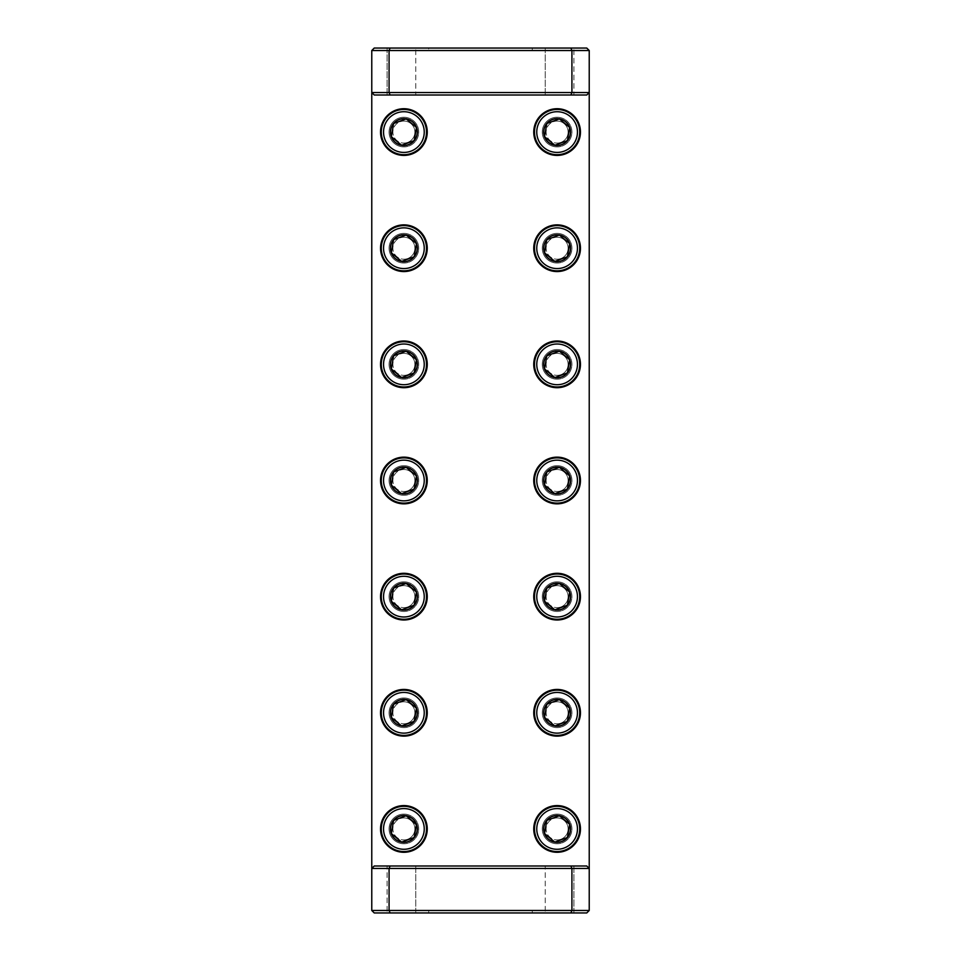<?xml version="1.0" encoding="UTF-8"?>
<svg xmlns="http://www.w3.org/2000/svg" width="961" height="961" viewBox="0 0 961 961"><rect width="100%" height="100%" fill="white"/><g stroke="black" fill="none" stroke-linecap="round" stroke-linejoin="round"><path stroke-width="0.72" stroke-dasharray="4.8 3.6" d="M403.896 108.713A23.352 23.352 0 0 0 380.544 132.065A23.352 23.352 0 0 0 403.896 155.418A23.352 23.352 0 0 0 427.249 132.065A23.352 23.352 0 0 0 403.896 108.713M403.896 224.862A23.352 23.352 0 0 0 380.544 248.214A23.352 23.352 0 0 0 403.896 271.567A23.352 23.352 0 0 0 427.249 248.214A23.352 23.352 0 0 0 403.896 224.862M403.896 340.999A23.352 23.352 0 0 0 380.544 364.351A23.352 23.352 0 0 0 403.896 387.703A23.352 23.352 0 0 0 427.249 364.351A23.352 23.352 0 0 0 403.896 340.999M403.896 457.148A23.352 23.352 0 0 0 380.544 480.5A23.352 23.352 0 0 0 403.896 503.852A23.352 23.352 0 0 0 427.249 480.5A23.352 23.352 0 0 0 403.896 457.148M403.896 573.297A23.352 23.352 0 0 0 380.544 596.649A23.352 23.352 0 0 0 403.896 620.001A23.352 23.352 0 0 0 427.249 596.649A23.352 23.352 0 0 0 403.896 573.297M403.896 689.433A23.352 23.352 0 0 0 380.544 712.786A23.352 23.352 0 0 0 403.896 736.138A23.352 23.352 0 0 0 427.249 712.786A23.352 23.352 0 0 0 403.896 689.433M403.896 805.582A23.352 23.352 0 0 0 380.544 828.935A23.352 23.352 0 0 0 403.896 852.287A23.352 23.352 0 0 0 427.249 828.935A23.352 23.352 0 0 0 403.896 805.582M557.104 805.582A23.352 23.352 0 0 0 533.751 828.935A23.352 23.352 0 0 0 557.104 852.287A23.352 23.352 0 0 0 580.456 828.935A23.352 23.352 0 0 0 557.104 805.582M557.104 689.433A23.352 23.352 0 0 0 533.751 712.786A23.352 23.352 0 0 0 557.104 736.138A23.352 23.352 0 0 0 580.456 712.786A23.352 23.352 0 0 0 557.104 689.433M557.104 573.297A23.352 23.352 0 0 0 533.751 596.649A23.352 23.352 0 0 0 557.104 620.001A23.352 23.352 0 0 0 580.456 596.649A23.352 23.352 0 0 0 557.104 573.297M557.104 108.713A23.352 23.352 0 0 0 533.751 132.065A23.352 23.352 0 0 0 557.104 155.418A23.352 23.352 0 0 0 580.456 132.065A23.352 23.352 0 0 0 557.104 108.713M557.104 457.148A23.352 23.352 0 0 0 533.751 480.5A23.352 23.352 0 0 0 557.104 503.852A23.352 23.352 0 0 0 580.456 480.5A23.352 23.352 0 0 0 557.104 457.148M557.104 224.862A23.352 23.352 0 0 0 533.751 248.214A23.352 23.352 0 0 0 557.104 271.567A23.352 23.352 0 0 0 580.456 248.214A23.352 23.352 0 0 0 557.104 224.862M557.104 340.999A23.352 23.352 0 0 0 533.751 364.351A23.352 23.352 0 0 0 557.104 387.703A23.352 23.352 0 0 0 580.456 364.351A23.352 23.352 0 0 0 557.104 340.999M387.091 95.007L387.091 48.05L415.753 48.05L387.091 48.05L415.753 48.05L387.091 48.05L387.091 95.007L415.753 95.007L415.753 48.05L415.753 95.007L387.091 95.007M545.247 95.007L545.247 48.05L573.909 48.05L545.247 48.05L573.909 48.05L545.247 48.05L545.247 95.007L573.909 95.007L573.909 48.05L573.909 95.007L545.247 95.007M415.753 865.993L415.753 912.95L387.091 912.95L415.753 912.95L387.091 912.95L415.753 912.95L415.753 865.993L387.091 865.993L387.091 912.95L387.091 865.993L415.753 865.993M573.909 865.993L573.909 912.95L545.247 912.95L573.909 912.95L545.247 912.95L573.909 912.95L573.909 865.993L545.247 865.993L545.247 912.95L545.247 865.993L573.909 865.993M557.104 379.187A14.823 14.823 0 0 1 542.28 364.351A14.823 14.823 0 0 1 557.104 349.528A14.823 14.823 0 0 0 542.28 364.351A14.823 14.823 0 0 0 557.104 379.187A14.823 14.823 0 0 0 571.927 364.351A14.823 14.823 0 0 0 557.104 349.528A14.823 14.823 0 0 1 571.927 364.351A14.823 14.823 0 0 1 557.104 379.187M557.104 263.038A14.823 14.823 0 0 1 542.28 248.214A14.823 14.823 0 0 1 557.104 233.391A14.823 14.823 0 0 0 542.28 248.214A14.823 14.823 0 0 0 557.104 263.038A14.823 14.823 0 0 0 571.927 248.214A14.823 14.823 0 0 0 557.104 233.391A14.823 14.823 0 0 1 571.927 248.214A14.823 14.823 0 0 1 557.104 263.038M557.104 495.323A14.823 14.823 0 0 1 542.28 480.5A14.823 14.823 0 0 1 557.104 465.677A14.823 14.823 0 0 0 542.28 480.5A14.823 14.823 0 0 0 557.104 495.323A14.823 14.823 0 0 0 571.927 480.5A14.823 14.823 0 0 0 557.104 465.677A14.823 14.823 0 0 1 571.927 480.5A14.823 14.823 0 0 1 557.104 495.323M557.104 146.901A14.823 14.823 0 0 1 542.28 132.065A14.823 14.823 0 0 1 557.104 117.242A14.823 14.823 0 0 0 542.28 132.065A14.823 14.823 0 0 0 557.104 146.901A14.823 14.823 0 0 0 571.927 132.065A14.823 14.823 0 0 0 557.104 117.242A14.823 14.823 0 0 1 571.927 132.065A14.823 14.823 0 0 1 557.104 146.901M557.104 611.472A14.823 14.823 0 0 1 542.28 596.649A14.823 14.823 0 0 1 557.104 581.813A14.823 14.823 0 0 0 542.28 596.649A14.823 14.823 0 0 0 557.104 611.472A14.823 14.823 0 0 0 571.927 596.649A14.823 14.823 0 0 0 557.104 581.813A14.823 14.823 0 0 1 571.927 596.649A14.823 14.823 0 0 1 557.104 611.472M557.104 727.609A14.823 14.823 0 0 1 542.28 712.786A14.823 14.823 0 0 1 557.104 697.962A14.823 14.823 0 0 0 542.28 712.786A14.823 14.823 0 0 0 557.104 727.609A14.823 14.823 0 0 0 571.927 712.786A14.823 14.823 0 0 0 557.104 697.962A14.823 14.823 0 0 1 571.927 712.786A14.823 14.823 0 0 1 557.104 727.609M557.104 843.758A14.823 14.823 0 0 1 542.28 828.935A14.823 14.823 0 0 1 557.104 814.099A14.823 14.823 0 0 0 542.28 828.935A14.823 14.823 0 0 0 557.104 843.758A14.823 14.823 0 0 0 571.927 828.935A14.823 14.823 0 0 0 557.104 814.099A14.823 14.823 0 0 1 571.927 828.935A14.823 14.823 0 0 1 557.104 843.758M403.896 843.758A14.823 14.823 0 0 1 389.073 828.935A14.823 14.823 0 0 1 403.896 814.099A14.823 14.823 0 0 0 389.073 828.935A14.823 14.823 0 0 0 403.896 843.758A14.823 14.823 0 0 0 418.72 828.935A14.823 14.823 0 0 0 403.896 814.099A14.823 14.823 0 0 1 418.72 828.935A14.823 14.823 0 0 1 403.896 843.758M403.896 727.609A14.823 14.823 0 0 1 389.073 712.786A14.823 14.823 0 0 1 403.896 697.962A14.823 14.823 0 0 0 389.073 712.786A14.823 14.823 0 0 0 403.896 727.609A14.823 14.823 0 0 0 418.72 712.786A14.823 14.823 0 0 0 403.896 697.962A14.823 14.823 0 0 1 418.72 712.786A14.823 14.823 0 0 1 403.896 727.609M403.896 611.472A14.823 14.823 0 0 1 389.073 596.649A14.823 14.823 0 0 1 403.896 581.813A14.823 14.823 0 0 0 389.073 596.649A14.823 14.823 0 0 0 403.896 611.472A14.823 14.823 0 0 0 418.72 596.649A14.823 14.823 0 0 0 403.896 581.813A14.823 14.823 0 0 1 418.72 596.649A14.823 14.823 0 0 1 403.896 611.472M403.896 495.323A14.823 14.823 0 0 1 389.073 480.5A14.823 14.823 0 0 1 403.896 465.677A14.823 14.823 0 0 0 389.073 480.5A14.823 14.823 0 0 0 403.896 495.323A14.823 14.823 0 0 0 418.72 480.5A14.823 14.823 0 0 0 403.896 465.677A14.823 14.823 0 0 1 418.72 480.5A14.823 14.823 0 0 1 403.896 495.323M403.896 379.187A14.823 14.823 0 0 1 389.073 364.351A14.823 14.823 0 0 1 403.896 349.528A14.823 14.823 0 0 0 389.073 364.351A14.823 14.823 0 0 0 403.896 379.187A14.823 14.823 0 0 0 418.72 364.351A14.823 14.823 0 0 0 403.896 349.528A14.823 14.823 0 0 1 418.72 364.351A14.823 14.823 0 0 1 403.896 379.187M403.896 263.038A14.823 14.823 0 0 1 389.073 248.214A14.823 14.823 0 0 1 403.896 233.391A14.823 14.823 0 0 0 389.073 248.214A14.823 14.823 0 0 0 403.896 263.038A14.823 14.823 0 0 0 418.72 248.214A14.823 14.823 0 0 0 403.896 233.391A14.823 14.823 0 0 1 418.72 248.214A14.823 14.823 0 0 1 403.896 263.038M403.896 146.901A14.823 14.823 0 0 1 389.073 132.065A14.823 14.823 0 0 1 403.896 117.242A14.823 14.823 0 0 0 389.073 132.065A14.823 14.823 0 0 0 403.896 146.901A14.823 14.823 0 0 0 418.72 132.065A14.823 14.823 0 0 0 403.896 117.242A14.823 14.823 0 0 1 418.72 132.065A14.823 14.823 0 0 1 403.896 146.901M532.394 48.05L532.178 50.525L428.822 50.525L428.606 48.05L532.394 48.05L532.178 50.525L428.822 50.525L428.606 48.05L374.237 48.05L371.775 50.525L374.237 48.05L586.763 48.05L589.225 50.525L586.763 48.05L374.237 48.05L371.775 50.525L371.775 92.532L374.237 95.007L371.775 92.532L371.775 868.468L374.237 865.993L586.763 865.993L589.225 868.468L589.225 92.532L586.763 95.007L374.237 95.007L586.763 95.007L589.225 92.532L589.225 50.525L586.763 48.05L532.394 48.05M390.094 912.95L389.073 910.475L389.073 868.468L571.927 868.468L571.927 910.475L371.775 910.475L374.237 912.95L586.763 912.95L589.225 910.475L586.763 912.95L589.225 910.475L589.225 868.468L586.763 865.993L374.237 865.993L371.775 868.468L371.775 910.475L374.237 912.95L428.606 912.95L428.822 910.475L532.178 910.475L532.394 912.95L428.606 912.95L428.822 910.475L532.178 910.475L532.394 912.95L586.763 912.95L374.237 912.95L371.775 910.475L371.775 50.525L571.927 50.525L571.927 92.532L389.073 92.532L389.073 50.525L390.094 48.05M589.225 910.475L589.225 50.525L589.225 910.475L571.927 910.475L570.906 912.95M403.896 121.074A10.991 10.991 0 0 1 414.888 132.065A10.991 10.991 0 0 1 403.896 143.069A10.991 10.991 0 0 0 414.888 132.065A10.991 10.991 0 0 0 403.896 121.074A10.991 10.991 0 0 0 392.893 132.065A10.991 10.991 0 0 0 403.896 143.069A10.991 10.991 0 0 1 392.893 132.065A10.991 10.991 0 0 1 403.896 121.074M557.104 121.074A10.991 10.991 0 0 1 568.107 132.065A10.991 10.991 0 0 1 557.104 143.069A10.991 10.991 0 0 0 568.107 132.065A10.991 10.991 0 0 0 557.104 121.074A10.991 10.991 0 0 0 546.112 132.065A10.991 10.991 0 0 0 557.104 143.069A10.991 10.991 0 0 1 546.112 132.065A10.991 10.991 0 0 1 557.104 121.074M557.104 237.211A10.991 10.991 0 0 1 568.107 248.214A10.991 10.991 0 0 1 557.104 259.206A10.991 10.991 0 0 0 568.107 248.214A10.991 10.991 0 0 0 557.104 237.211A10.991 10.991 0 0 0 546.112 248.214A10.991 10.991 0 0 0 557.104 259.206A10.991 10.991 0 0 1 546.112 248.214A10.991 10.991 0 0 1 557.104 237.211M403.896 237.211A10.991 10.991 0 0 1 414.888 248.214A10.991 10.991 0 0 1 403.896 259.206A10.991 10.991 0 0 0 414.888 248.214A10.991 10.991 0 0 0 403.896 237.211A10.991 10.991 0 0 0 392.893 248.214A10.991 10.991 0 0 0 403.896 259.206A10.991 10.991 0 0 1 392.893 248.214A10.991 10.991 0 0 1 403.896 237.211M403.896 353.36A10.991 10.991 0 0 1 414.888 364.351A10.991 10.991 0 0 1 403.896 375.355A10.991 10.991 0 0 0 414.888 364.351A10.991 10.991 0 0 0 403.896 353.36A10.991 10.991 0 0 0 392.893 364.351A10.991 10.991 0 0 0 403.896 375.355A10.991 10.991 0 0 1 392.893 364.351A10.991 10.991 0 0 1 403.896 353.36M557.104 353.36A10.991 10.991 0 0 1 568.107 364.351A10.991 10.991 0 0 1 557.104 375.355A10.991 10.991 0 0 0 568.107 364.351A10.991 10.991 0 0 0 557.104 353.36A10.991 10.991 0 0 0 546.112 364.351A10.991 10.991 0 0 0 557.104 375.355A10.991 10.991 0 0 1 546.112 364.351A10.991 10.991 0 0 1 557.104 353.36M557.104 469.509A10.991 10.991 0 0 1 568.107 480.5A10.991 10.991 0 0 1 557.104 491.491A10.991 10.991 0 0 0 568.107 480.5A10.991 10.991 0 0 0 557.104 469.509A10.991 10.991 0 0 0 546.112 480.5A10.991 10.991 0 0 0 557.104 491.491A10.991 10.991 0 0 1 546.112 480.5A10.991 10.991 0 0 1 557.104 469.509M403.896 469.509A10.991 10.991 0 0 1 414.888 480.5A10.991 10.991 0 0 1 403.896 491.491A10.991 10.991 0 0 0 414.888 480.5A10.991 10.991 0 0 0 403.896 469.509A10.991 10.991 0 0 0 392.893 480.5A10.991 10.991 0 0 0 403.896 491.491A10.991 10.991 0 0 1 392.893 480.5A10.991 10.991 0 0 1 403.896 469.509M403.896 585.645A10.991 10.991 0 0 1 414.888 596.649A10.991 10.991 0 0 1 403.896 607.64A10.991 10.991 0 0 0 414.888 596.649A10.991 10.991 0 0 0 403.896 585.645A10.991 10.991 0 0 0 392.893 596.649A10.991 10.991 0 0 0 403.896 607.64A10.991 10.991 0 0 1 392.893 596.649A10.991 10.991 0 0 1 403.896 585.645M557.104 585.645A10.991 10.991 0 0 1 568.107 596.649A10.991 10.991 0 0 1 557.104 607.64A10.991 10.991 0 0 0 568.107 596.649A10.991 10.991 0 0 0 557.104 585.645A10.991 10.991 0 0 0 546.112 596.649A10.991 10.991 0 0 0 557.104 607.64A10.991 10.991 0 0 1 546.112 596.649A10.991 10.991 0 0 1 557.104 585.645M557.104 701.794A10.991 10.991 0 0 1 568.107 712.786A10.991 10.991 0 0 1 557.104 723.789A10.991 10.991 0 0 0 568.107 712.786A10.991 10.991 0 0 0 557.104 701.794A10.991 10.991 0 0 0 546.112 712.786A10.991 10.991 0 0 0 557.104 723.789A10.991 10.991 0 0 1 546.112 712.786A10.991 10.991 0 0 1 557.104 701.794M403.896 701.794A10.991 10.991 0 0 1 414.888 712.786A10.991 10.991 0 0 1 403.896 723.789A10.991 10.991 0 0 0 414.888 712.786A10.991 10.991 0 0 0 403.896 701.794A10.991 10.991 0 0 0 392.893 712.786A10.991 10.991 0 0 0 403.896 723.789A10.991 10.991 0 0 1 392.893 712.786A10.991 10.991 0 0 1 403.896 701.794M403.896 817.931A10.991 10.991 0 0 1 414.888 828.935A10.991 10.991 0 0 1 403.896 839.926A10.991 10.991 0 0 0 414.888 828.935A10.991 10.991 0 0 0 403.896 817.931A10.991 10.991 0 0 0 392.893 828.935A10.991 10.991 0 0 0 403.896 839.926A10.991 10.991 0 0 1 392.893 828.935A10.991 10.991 0 0 1 403.896 817.931M557.104 817.931A10.991 10.991 0 0 1 568.107 828.935A10.991 10.991 0 0 1 557.104 839.926A10.991 10.991 0 0 0 568.107 828.935A10.991 10.991 0 0 0 557.104 817.931A10.991 10.991 0 0 0 546.112 828.935A10.991 10.991 0 0 0 557.104 839.926A10.991 10.991 0 0 1 546.112 828.935A10.991 10.991 0 0 1 557.104 817.931M371.775 910.475L371.775 50.525M570.906 865.993L571.927 868.468L589.225 868.468L586.763 865.993L374.237 865.993L371.775 868.468L389.073 868.468L390.094 865.993M570.906 95.007L586.763 95.007L589.225 92.532L571.927 92.532L570.906 95.007L390.094 95.007L389.073 92.532L371.775 92.532L374.237 95.007L390.094 95.007M570.906 48.05L571.927 50.525L589.225 50.525M577.165 832.382A20.349 20.349 0 0 1 553.656 848.983A20.349 20.349 0 0 1 537.055 825.487A20.349 20.349 0 0 1 560.551 808.874A20.349 20.349 0 0 1 577.165 832.382M534.821 825.103A22.608 22.608 0 0 0 553.272 851.218A22.608 22.608 0 0 0 579.387 832.767A22.608 22.608 0 0 0 560.936 806.651A22.608 22.608 0 0 0 534.821 825.103M570.738 831.277A13.838 13.838 0 0 1 554.761 842.569A13.838 13.838 0 0 1 543.47 826.592A13.838 13.838 0 0 1 559.446 815.288A13.838 13.838 0 0 1 570.738 831.277A13.838 13.838 0 0 1 554.761 842.569A13.838 13.838 0 0 1 543.47 826.592A13.838 13.838 0 0 1 559.446 815.288A13.838 13.838 0 0 1 570.738 831.277M423.945 135.513A20.349 20.349 0 0 1 400.449 152.126A20.349 20.349 0 0 1 383.835 128.618A20.349 20.349 0 0 1 407.344 112.017A20.349 20.349 0 0 1 423.945 135.513M381.613 128.233A22.608 22.608 0 0 0 400.064 154.349A22.608 22.608 0 0 0 426.179 135.897A22.608 22.608 0 0 0 407.728 109.782A22.608 22.608 0 0 0 381.613 128.233M417.53 134.408A13.838 13.838 0 0 1 401.554 145.712A13.838 13.838 0 0 1 390.262 129.723A13.838 13.838 0 0 1 406.239 118.431A13.838 13.838 0 0 1 417.53 134.408A13.838 13.838 0 0 1 401.554 145.712A13.838 13.838 0 0 1 390.262 129.723A13.838 13.838 0 0 1 406.239 118.431A13.838 13.838 0 0 1 417.53 134.408M423.945 251.662A20.349 20.349 0 0 1 400.449 268.263A20.349 20.349 0 0 1 383.835 244.767A20.349 20.349 0 0 1 407.344 228.153A20.349 20.349 0 0 1 423.945 251.662M381.613 244.382A22.608 22.608 0 0 0 400.064 270.497A22.608 22.608 0 0 0 426.179 252.046A22.608 22.608 0 0 0 407.728 225.931A22.608 22.608 0 0 0 381.613 244.382M417.53 250.557A13.838 13.838 0 0 1 401.554 261.848A13.838 13.838 0 0 1 390.262 245.872A13.838 13.838 0 0 1 406.239 234.58A13.838 13.838 0 0 1 417.53 250.557A13.838 13.838 0 0 1 401.554 261.848A13.838 13.838 0 0 1 390.262 245.872A13.838 13.838 0 0 1 406.239 234.58A13.838 13.838 0 0 1 417.53 250.557M423.945 367.799A20.349 20.349 0 0 1 400.449 384.412A20.349 20.349 0 0 1 383.835 360.904A20.349 20.349 0 0 1 407.344 344.302A20.349 20.349 0 0 1 423.945 367.799M381.613 360.519A22.608 22.608 0 0 0 400.064 386.634A22.608 22.608 0 0 0 426.179 368.183A22.608 22.608 0 0 0 407.728 342.068A22.608 22.608 0 0 0 381.613 360.519M417.53 366.706A13.838 13.838 0 0 1 401.554 377.997A13.838 13.838 0 0 1 390.262 362.009A13.838 13.838 0 0 1 406.239 350.717A13.838 13.838 0 0 1 417.53 366.706A13.838 13.838 0 0 1 401.554 377.997A13.838 13.838 0 0 1 390.262 362.009A13.838 13.838 0 0 1 406.239 350.717A13.838 13.838 0 0 1 417.53 366.706M423.945 483.948A20.349 20.349 0 0 1 400.449 500.561A20.349 20.349 0 0 1 383.835 477.052A20.349 20.349 0 0 1 407.344 460.439A20.349 20.349 0 0 1 423.945 483.948M381.613 476.668A22.608 22.608 0 0 0 400.064 502.783A22.608 22.608 0 0 0 426.179 484.332A22.608 22.608 0 0 0 407.728 458.217A22.608 22.608 0 0 0 381.613 476.668M417.53 482.842A13.838 13.838 0 0 1 401.554 494.134A13.838 13.838 0 0 1 390.262 478.158A13.838 13.838 0 0 1 406.239 466.866A13.838 13.838 0 0 1 417.53 482.842A13.838 13.838 0 0 1 401.554 494.134A13.838 13.838 0 0 1 390.262 478.158A13.838 13.838 0 0 1 406.239 466.866A13.838 13.838 0 0 1 417.53 482.842M423.945 600.096A20.349 20.349 0 0 1 400.449 616.698A20.349 20.349 0 0 1 383.835 593.201A20.349 20.349 0 0 1 407.344 576.588A20.349 20.349 0 0 1 423.945 600.096M381.613 592.817A22.608 22.608 0 0 0 400.064 618.932A22.608 22.608 0 0 0 426.179 600.481A22.608 22.608 0 0 0 407.728 574.366A22.608 22.608 0 0 0 381.613 592.817M417.53 598.991A13.838 13.838 0 0 1 401.554 610.283A13.838 13.838 0 0 1 390.262 594.294A13.838 13.838 0 0 1 406.239 583.003A13.838 13.838 0 0 1 417.53 598.991A13.838 13.838 0 0 1 401.554 610.283A13.838 13.838 0 0 1 390.262 594.294A13.838 13.838 0 0 1 406.239 583.003A13.838 13.838 0 0 1 417.53 598.991M423.945 716.233A20.349 20.349 0 0 1 400.449 732.847A20.349 20.349 0 0 1 383.835 709.338A20.349 20.349 0 0 1 407.344 692.737A20.349 20.349 0 0 1 423.945 716.233M381.613 708.954A22.608 22.608 0 0 0 400.064 735.069A22.608 22.608 0 0 0 426.179 716.618A22.608 22.608 0 0 0 407.728 690.503A22.608 22.608 0 0 0 381.613 708.954M417.53 715.128A13.838 13.838 0 0 1 401.554 726.42A13.838 13.838 0 0 1 390.262 710.443A13.838 13.838 0 0 1 406.239 699.152A13.838 13.838 0 0 1 417.53 715.128A13.838 13.838 0 0 1 401.554 726.42A13.838 13.838 0 0 1 390.262 710.443A13.838 13.838 0 0 1 406.239 699.152A13.838 13.838 0 0 1 417.53 715.128M423.945 832.382A20.349 20.349 0 0 1 400.449 848.983A20.349 20.349 0 0 1 383.835 825.487A20.349 20.349 0 0 1 407.344 808.874A20.349 20.349 0 0 1 423.945 832.382M381.613 825.103A22.608 22.608 0 0 0 400.064 851.218A22.608 22.608 0 0 0 426.179 832.767A22.608 22.608 0 0 0 407.728 806.651A22.608 22.608 0 0 0 381.613 825.103M417.53 831.277A13.838 13.838 0 0 1 401.554 842.569A13.838 13.838 0 0 1 390.262 826.592A13.838 13.838 0 0 1 406.239 815.288A13.838 13.838 0 0 1 417.53 831.277A13.838 13.838 0 0 1 401.554 842.569A13.838 13.838 0 0 1 390.262 826.592A13.838 13.838 0 0 1 406.239 815.288A13.838 13.838 0 0 1 417.53 831.277M414.179 837.487L416.377 824.694M577.165 367.799A20.349 20.349 0 0 1 553.656 384.412A20.349 20.349 0 0 1 537.055 360.904A20.349 20.349 0 0 1 560.551 344.302A20.349 20.349 0 0 1 577.165 367.799M534.821 360.519A22.608 22.608 0 0 0 553.272 386.634A22.608 22.608 0 0 0 579.387 368.183A22.608 22.608 0 0 0 560.936 342.068A22.608 22.608 0 0 0 534.821 360.519M570.738 366.706A13.838 13.838 0 0 1 554.761 377.997A13.838 13.838 0 0 1 543.47 362.009A13.838 13.838 0 0 1 559.446 350.717A13.838 13.838 0 0 1 570.738 366.706A13.838 13.838 0 0 1 554.761 377.997A13.838 13.838 0 0 1 543.47 362.009A13.838 13.838 0 0 1 559.446 350.717A13.838 13.838 0 0 1 570.738 366.706M577.165 716.233A20.349 20.349 0 0 1 553.656 732.847A20.349 20.349 0 0 1 537.055 709.338A20.349 20.349 0 0 1 560.551 692.737A20.349 20.349 0 0 1 577.165 716.233M534.821 708.954A22.608 22.608 0 0 0 553.272 735.069A22.608 22.608 0 0 0 579.387 716.618A22.608 22.608 0 0 0 560.936 690.503A22.608 22.608 0 0 0 534.821 708.954M570.738 715.128A13.838 13.838 0 0 1 554.761 726.42A13.838 13.838 0 0 1 543.47 710.443A13.838 13.838 0 0 1 559.446 699.152A13.838 13.838 0 0 1 570.738 715.128A13.838 13.838 0 0 1 554.761 726.42A13.838 13.838 0 0 1 543.47 710.443A13.838 13.838 0 0 1 559.446 699.152A13.838 13.838 0 0 1 570.738 715.128M577.165 600.096A20.349 20.349 0 0 1 553.656 616.698A20.349 20.349 0 0 1 537.055 593.201A20.349 20.349 0 0 1 560.551 576.588A20.349 20.349 0 0 1 577.165 600.096M534.821 592.817A22.608 22.608 0 0 0 553.272 618.932A22.608 22.608 0 0 0 579.387 600.481A22.608 22.608 0 0 0 560.936 574.366A22.608 22.608 0 0 0 534.821 592.817M570.738 598.991A13.838 13.838 0 0 1 554.761 610.283A13.838 13.838 0 0 1 543.47 594.294A13.838 13.838 0 0 1 559.446 583.003A13.838 13.838 0 0 1 570.738 598.991A13.838 13.838 0 0 1 554.761 610.283A13.838 13.838 0 0 1 543.47 594.294A13.838 13.838 0 0 1 559.446 583.003A13.838 13.838 0 0 1 570.738 598.991M577.165 135.513A20.349 20.349 0 0 1 553.656 152.126A20.349 20.349 0 0 1 537.055 128.618A20.349 20.349 0 0 1 560.551 112.017A20.349 20.349 0 0 1 577.165 135.513M534.821 128.233A22.608 22.608 0 0 0 553.272 154.349A22.608 22.608 0 0 0 579.387 135.897A22.608 22.608 0 0 0 560.936 109.782A22.608 22.608 0 0 0 534.821 128.233M570.738 134.408A13.838 13.838 0 0 1 554.761 145.712A13.838 13.838 0 0 1 543.47 129.723A13.838 13.838 0 0 1 559.446 118.431A13.838 13.838 0 0 1 570.738 134.408A13.838 13.838 0 0 1 554.761 145.712A13.838 13.838 0 0 1 543.47 129.723A13.838 13.838 0 0 1 559.446 118.431A13.838 13.838 0 0 1 570.738 134.408M577.165 483.948A20.349 20.349 0 0 1 553.656 500.561A20.349 20.349 0 0 1 537.055 477.052A20.349 20.349 0 0 1 560.551 460.439A20.349 20.349 0 0 1 577.165 483.948M534.821 476.668A22.608 22.608 0 0 0 553.272 502.783A22.608 22.608 0 0 0 579.387 484.332A22.608 22.608 0 0 0 560.936 458.217A22.608 22.608 0 0 0 534.821 476.668M570.738 482.842A13.838 13.838 0 0 1 554.761 494.134A13.838 13.838 0 0 1 543.47 478.158A13.838 13.838 0 0 1 559.446 466.866A13.838 13.838 0 0 1 570.738 482.842A13.838 13.838 0 0 1 554.761 494.134A13.838 13.838 0 0 1 543.47 478.158A13.838 13.838 0 0 1 559.446 466.866A13.838 13.838 0 0 1 570.738 482.842M577.165 251.662A20.349 20.349 0 0 1 553.656 268.263A20.349 20.349 0 0 1 537.055 244.767A20.349 20.349 0 0 1 560.551 228.153A20.349 20.349 0 0 1 577.165 251.662M534.821 244.382A22.608 22.608 0 0 0 553.272 270.497A22.608 22.608 0 0 0 579.387 252.046A22.608 22.608 0 0 0 560.936 225.931A22.608 22.608 0 0 0 534.821 244.382M570.738 250.557A13.838 13.838 0 0 1 554.761 261.848A13.838 13.838 0 0 1 543.47 245.872A13.838 13.838 0 0 1 559.446 234.58A13.838 13.838 0 0 1 570.738 250.557A13.838 13.838 0 0 1 554.761 261.848A13.838 13.838 0 0 1 543.47 245.872A13.838 13.838 0 0 1 559.446 234.58A13.838 13.838 0 0 1 570.738 250.557"/><path stroke-width="1.44" d="M403.896 108.713A23.352 23.352 0 0 0 380.544 132.065A23.352 23.352 0 0 0 403.896 155.418A23.352 23.352 0 0 0 427.249 132.065A23.352 23.352 0 0 0 403.896 108.713M403.896 224.862A23.352 23.352 0 0 0 380.544 248.214A23.352 23.352 0 0 0 403.896 271.567A23.352 23.352 0 0 0 427.249 248.214A23.352 23.352 0 0 0 403.896 224.862M403.896 340.999A23.352 23.352 0 0 0 380.544 364.351A23.352 23.352 0 0 0 403.896 387.703A23.352 23.352 0 0 0 427.249 364.351A23.352 23.352 0 0 0 403.896 340.999M403.896 457.148A23.352 23.352 0 0 0 380.544 480.5A23.352 23.352 0 0 0 403.896 503.852A23.352 23.352 0 0 0 427.249 480.5A23.352 23.352 0 0 0 403.896 457.148M403.896 573.297A23.352 23.352 0 0 0 380.544 596.649A23.352 23.352 0 0 0 403.896 620.001A23.352 23.352 0 0 0 427.249 596.649A23.352 23.352 0 0 0 403.896 573.297M403.896 689.433A23.352 23.352 0 0 0 380.544 712.786A23.352 23.352 0 0 0 403.896 736.138A23.352 23.352 0 0 0 427.249 712.786A23.352 23.352 0 0 0 403.896 689.433M403.896 805.582A23.352 23.352 0 0 0 380.544 828.935A23.352 23.352 0 0 0 403.896 852.287A23.352 23.352 0 0 0 427.249 828.935A23.352 23.352 0 0 0 403.896 805.582M557.104 805.582A23.352 23.352 0 0 0 533.751 828.935A23.352 23.352 0 0 0 557.104 852.287A23.352 23.352 0 0 0 580.456 828.935A23.352 23.352 0 0 0 557.104 805.582M557.104 689.433A23.352 23.352 0 0 0 533.751 712.786A23.352 23.352 0 0 0 557.104 736.138A23.352 23.352 0 0 0 580.456 712.786A23.352 23.352 0 0 0 557.104 689.433M557.104 573.297A23.352 23.352 0 0 0 533.751 596.649A23.352 23.352 0 0 0 557.104 620.001A23.352 23.352 0 0 0 580.456 596.649A23.352 23.352 0 0 0 557.104 573.297M557.104 108.713A23.352 23.352 0 0 0 533.751 132.065A23.352 23.352 0 0 0 557.104 155.418A23.352 23.352 0 0 0 580.456 132.065A23.352 23.352 0 0 0 557.104 108.713M557.104 457.148A23.352 23.352 0 0 0 533.751 480.5A23.352 23.352 0 0 0 557.104 503.852A23.352 23.352 0 0 0 580.456 480.5A23.352 23.352 0 0 0 557.104 457.148M557.104 224.862A23.352 23.352 0 0 0 533.751 248.214A23.352 23.352 0 0 0 557.104 271.567A23.352 23.352 0 0 0 580.456 248.214A23.352 23.352 0 0 0 557.104 224.862M557.104 340.999A23.352 23.352 0 0 0 533.751 364.351A23.352 23.352 0 0 0 557.104 387.703A23.352 23.352 0 0 0 580.456 364.351A23.352 23.352 0 0 0 557.104 340.999M589.225 910.475L586.763 912.95L570.906 912.95L571.927 910.475L571.927 868.468L389.073 868.468L389.073 910.475L589.225 910.475L589.225 50.525L389.073 50.525L389.073 92.532L571.927 92.532L571.927 50.525L570.906 48.05L586.763 48.05L589.225 50.525M570.906 912.95L374.237 912.95L371.775 910.475L371.775 50.525L374.237 48.05L570.906 48.05M390.094 865.993L389.073 868.468L371.775 868.468L374.237 865.993L586.763 865.993L589.225 868.468L571.927 868.468L570.906 865.993M390.094 95.007L374.237 95.007L371.775 92.532L389.073 92.532L390.094 95.007L570.906 95.007L571.927 92.532L589.225 92.532L586.763 95.007L570.906 95.007M390.094 48.05L389.073 50.525L371.775 50.525M371.775 910.475L389.073 910.475L390.094 912.95M537.055 825.487A20.349 20.349 0 0 0 553.656 848.983A20.349 20.349 0 0 0 577.165 832.382A20.349 20.349 0 0 0 560.551 808.874A20.349 20.349 0 0 0 537.055 825.487M579.387 832.767A22.608 22.608 0 0 1 553.272 851.218A22.608 22.608 0 0 1 534.821 825.103A22.608 22.608 0 0 1 560.936 806.651A22.608 22.608 0 0 1 579.387 832.767M543.926 826.664A13.37 13.37 0 0 0 567.386 837.487A13.37 13.37 0 0 0 559.374 815.745A13.37 13.37 0 0 0 543.926 826.664M545.692 826.965L544.551 833.559L554.833 842.112L567.386 837.487L569.657 824.298L559.374 815.745L546.821 820.382L545.692 826.965M559.002 815.889L546.821 820.382L544.551 833.559L554.833 842.112M555.218 841.98L567.386 837.487L569.657 824.298L559.374 815.745M383.835 128.618A20.349 20.349 0 0 0 400.449 152.126A20.349 20.349 0 0 0 423.945 135.513A20.349 20.349 0 0 0 407.344 112.017A20.349 20.349 0 0 0 383.835 128.618M426.179 135.897A22.608 22.608 0 0 1 400.064 154.349A22.608 22.608 0 0 1 381.613 128.233A22.608 22.608 0 0 1 407.728 109.782A22.608 22.608 0 0 1 426.179 135.897M390.707 129.807A13.37 13.37 0 0 0 414.179 140.618A13.37 13.37 0 0 0 406.167 118.888A13.37 13.37 0 0 0 390.707 129.807M392.484 130.107L391.343 136.702L401.626 145.255L414.179 140.618L416.449 127.441L406.167 118.888L393.614 123.513L392.484 130.107M405.782 119.02L393.614 123.513L391.343 136.702L401.626 145.255M401.998 145.111L414.179 140.618L416.449 127.441L406.167 118.888M383.835 244.767A20.349 20.349 0 0 0 400.449 268.263A20.349 20.349 0 0 0 423.945 251.662A20.349 20.349 0 0 0 407.344 228.153A20.349 20.349 0 0 0 383.835 244.767M426.179 252.046A22.608 22.608 0 0 1 400.064 270.497A22.608 22.608 0 0 1 381.613 244.382A22.608 22.608 0 0 1 407.728 225.931A22.608 22.608 0 0 1 426.179 252.046M390.707 245.944A13.37 13.37 0 0 0 414.179 256.767A13.37 13.37 0 0 0 406.167 235.025A13.37 13.37 0 0 0 390.707 245.944M392.484 246.244L391.343 252.839L401.626 261.392L414.179 256.767L416.449 243.589L406.167 235.025L393.614 239.661L392.484 246.244M391.343 252.839L401.626 261.392L414.179 256.767L416.449 243.589L406.167 235.025L393.614 239.661L391.343 252.839M383.835 360.904A20.349 20.349 0 0 0 400.449 384.412A20.349 20.349 0 0 0 423.945 367.799A20.349 20.349 0 0 0 407.344 344.302A20.349 20.349 0 0 0 383.835 360.904M426.179 368.183A22.608 22.608 0 0 1 400.064 386.634A22.608 22.608 0 0 1 381.613 360.519A22.608 22.608 0 0 1 407.728 342.068A22.608 22.608 0 0 1 426.179 368.183M390.707 362.093A13.37 13.37 0 0 0 414.179 372.904A13.37 13.37 0 0 0 406.167 351.173A13.37 13.37 0 0 0 390.707 362.093M392.484 362.393L391.343 368.988L401.626 377.541L414.179 372.904L416.449 359.726L406.167 351.173L393.614 355.798L392.484 362.393M416.137 359.474L406.167 351.173L393.614 355.798L391.343 368.988L401.626 377.541L414.179 372.904L416.449 359.726M383.835 477.052A20.349 20.349 0 0 0 400.449 500.561A20.349 20.349 0 0 0 423.945 483.948A20.349 20.349 0 0 0 407.344 460.439A20.349 20.349 0 0 0 383.835 477.052M426.179 484.332A22.608 22.608 0 0 1 400.064 502.783A22.608 22.608 0 0 1 381.613 476.668A22.608 22.608 0 0 1 407.728 458.217A22.608 22.608 0 0 1 426.179 484.332M390.707 478.23A13.37 13.37 0 0 0 414.179 489.053A13.37 13.37 0 0 0 406.167 467.322A13.37 13.37 0 0 0 390.707 478.23M392.484 478.542L391.343 485.125L401.626 493.678L414.179 489.053L416.449 475.875L406.167 467.322L393.614 471.947L392.484 478.542M416.137 475.611L406.167 467.322L393.614 471.947L391.343 485.125L401.626 493.678L414.179 489.053L416.449 475.875M383.835 593.201A20.349 20.349 0 0 0 400.449 616.698A20.349 20.349 0 0 0 423.945 600.096A20.349 20.349 0 0 0 407.344 576.588A20.349 20.349 0 0 0 383.835 593.201M426.179 600.481A22.608 22.608 0 0 1 400.064 618.932A22.608 22.608 0 0 1 381.613 592.817A22.608 22.608 0 0 1 407.728 574.366A22.608 22.608 0 0 1 426.179 600.481M390.707 594.379A13.37 13.37 0 0 0 414.179 605.202A13.37 13.37 0 0 0 406.167 583.459A13.37 13.37 0 0 0 390.707 594.379M392.484 594.679L391.343 601.274L401.626 609.827L414.179 605.202L416.449 592.012L406.167 583.459L393.614 588.096L392.484 594.679M391.656 601.526L401.626 609.827L414.179 605.202L416.449 592.012L406.167 583.459L393.614 588.096L391.343 601.274M383.835 709.338A20.349 20.349 0 0 0 400.449 732.847A20.349 20.349 0 0 0 423.945 716.233A20.349 20.349 0 0 0 407.344 692.737A20.349 20.349 0 0 0 383.835 709.338M426.179 716.618A22.608 22.608 0 0 1 400.064 735.069A22.608 22.608 0 0 1 381.613 708.954A22.608 22.608 0 0 1 407.728 690.503A22.608 22.608 0 0 1 426.179 716.618M390.707 710.515A13.37 13.37 0 0 0 414.179 721.339A13.37 13.37 0 0 0 406.167 699.608A13.37 13.37 0 0 0 390.707 710.515M392.484 710.828L391.343 717.411L401.626 725.975L414.179 721.339L416.449 708.161L406.167 699.608L393.614 704.233L392.484 710.828M414.251 720.942L416.449 708.161L406.167 699.608L393.614 704.233L391.343 717.411L401.626 725.975L414.179 721.339M383.835 825.487A20.349 20.349 0 0 0 400.449 848.983A20.349 20.349 0 0 0 423.945 832.382A20.349 20.349 0 0 0 407.344 808.874A20.349 20.349 0 0 0 383.835 825.487M426.179 832.767A22.608 22.608 0 0 1 400.064 851.218A22.608 22.608 0 0 1 381.613 825.103A22.608 22.608 0 0 1 407.728 806.651A22.608 22.608 0 0 1 426.179 832.767M390.707 826.664A13.37 13.37 0 0 0 414.179 837.487A13.37 13.37 0 0 0 406.167 815.745A13.37 13.37 0 0 0 390.707 826.664M392.484 826.965L391.343 833.559L401.626 842.112L414.179 837.487L416.449 824.298L406.167 815.745L393.614 820.382L392.484 826.965M391.656 833.812L401.626 842.112L414.179 837.487M416.377 824.694L406.167 815.745M405.782 815.889L393.614 820.382L391.343 833.559M537.055 360.904A20.349 20.349 0 0 0 553.656 384.412A20.349 20.349 0 0 0 577.165 367.799A20.349 20.349 0 0 0 560.551 344.302A20.349 20.349 0 0 0 537.055 360.904M579.387 368.183A22.608 22.608 0 0 1 553.272 386.634A22.608 22.608 0 0 1 534.821 360.519A22.608 22.608 0 0 1 560.936 342.068A22.608 22.608 0 0 1 579.387 368.183M543.926 362.093A13.37 13.37 0 0 0 567.386 372.904A13.37 13.37 0 0 0 559.374 351.173A13.37 13.37 0 0 0 543.926 362.093M545.692 362.393L544.551 368.988L554.833 377.541L567.386 372.904L569.657 359.726L559.374 351.173L546.821 355.798L545.692 362.393M567.458 372.52L569.657 359.726L559.374 351.173L546.821 355.798L544.551 368.988L554.833 377.541L567.386 372.904M537.055 709.338A20.349 20.349 0 0 0 553.656 732.847A20.349 20.349 0 0 0 577.165 716.233A20.349 20.349 0 0 0 560.551 692.737A20.349 20.349 0 0 0 537.055 709.338M579.387 716.618A22.608 22.608 0 0 1 553.272 735.069A22.608 22.608 0 0 1 534.821 708.954A22.608 22.608 0 0 1 560.936 690.503A22.608 22.608 0 0 1 579.387 716.618M543.926 710.515A13.37 13.37 0 0 0 567.386 721.339A13.37 13.37 0 0 0 559.374 699.608A13.37 13.37 0 0 0 543.926 710.515M545.692 710.828L544.551 717.411L554.833 725.975L567.386 721.339L569.657 708.161L559.374 699.608L546.821 704.233L545.692 710.828M569.344 707.909L559.374 699.608L546.821 704.233L544.551 717.411L554.833 725.975L567.386 721.339L569.657 708.161M537.055 593.201A20.349 20.349 0 0 0 553.656 616.698A20.349 20.349 0 0 0 577.165 600.096A20.349 20.349 0 0 0 560.551 576.588A20.349 20.349 0 0 0 537.055 593.201M579.387 600.481A22.608 22.608 0 0 1 553.272 618.932A22.608 22.608 0 0 1 534.821 592.817A22.608 22.608 0 0 1 560.936 574.366A22.608 22.608 0 0 1 579.387 600.481M543.926 594.379A13.37 13.37 0 0 0 567.386 605.202A13.37 13.37 0 0 0 559.374 583.459A13.37 13.37 0 0 0 543.926 594.379M545.692 594.679L544.551 601.274L554.833 609.827L567.386 605.202L569.657 592.012L559.374 583.459L546.821 588.096L545.692 594.679M544.863 601.526L554.833 609.827L567.386 605.202M567.458 604.805L569.657 592.012M569.344 591.76L559.374 583.459L546.821 588.096L544.551 601.274M537.055 128.618A20.349 20.349 0 0 0 553.656 152.126A20.349 20.349 0 0 0 577.165 135.513A20.349 20.349 0 0 0 560.551 112.017A20.349 20.349 0 0 0 537.055 128.618M579.387 135.897A22.608 22.608 0 0 1 553.272 154.349A22.608 22.608 0 0 1 534.821 128.233A22.608 22.608 0 0 1 560.936 109.782A22.608 22.608 0 0 1 579.387 135.897M543.926 129.807A13.37 13.37 0 0 0 567.386 140.618A13.37 13.37 0 0 0 559.374 118.888A13.37 13.37 0 0 0 543.926 129.807M545.692 130.107L544.551 136.702L554.833 145.255L567.386 140.618L569.657 127.441L559.374 118.888L546.821 123.513L545.692 130.107M555.218 145.111L567.386 140.618L569.657 127.441L559.374 118.888L546.821 123.513L544.551 136.702L554.833 145.255M537.055 477.052A20.349 20.349 0 0 0 553.656 500.561A20.349 20.349 0 0 0 577.165 483.948A20.349 20.349 0 0 0 560.551 460.439A20.349 20.349 0 0 0 537.055 477.052M579.387 484.332A22.608 22.608 0 0 1 553.272 502.783A22.608 22.608 0 0 1 534.821 476.668A22.608 22.608 0 0 1 560.936 458.217A22.608 22.608 0 0 1 579.387 484.332M543.926 478.23A13.37 13.37 0 0 0 567.386 489.053A13.37 13.37 0 0 0 559.374 467.322A13.37 13.37 0 0 0 543.926 478.23M545.692 478.542L544.551 485.125L554.833 493.678L567.386 489.053L569.657 475.875L559.374 467.322L546.821 471.947L545.692 478.542M544.551 485.125L554.833 493.678L567.386 489.053L569.657 475.875L559.374 467.322L546.821 471.947L544.551 485.125M537.055 244.767A20.349 20.349 0 0 0 553.656 268.263A20.349 20.349 0 0 0 577.165 251.662A20.349 20.349 0 0 0 560.551 228.153A20.349 20.349 0 0 0 537.055 244.767M579.387 252.046A22.608 22.608 0 0 1 553.272 270.497A22.608 22.608 0 0 1 534.821 244.382A22.608 22.608 0 0 1 560.936 225.931A22.608 22.608 0 0 1 579.387 252.046M543.926 245.944A13.37 13.37 0 0 0 567.386 256.767A13.37 13.37 0 0 0 559.374 235.025A13.37 13.37 0 0 0 543.926 245.944M545.692 246.244L544.551 252.839L554.833 261.392L567.386 256.767L569.657 243.589L559.374 235.025L546.821 239.661L545.692 246.244M544.551 252.839L554.833 261.392L567.386 256.767L569.657 243.589L559.374 235.025L546.821 239.661L544.551 252.839"/></g></svg>
